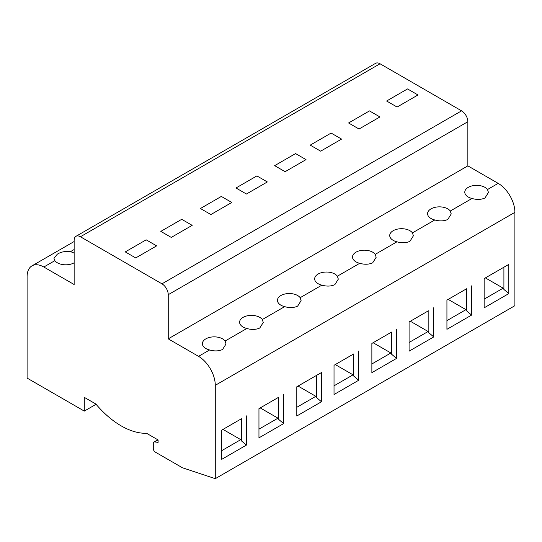 <?xml version="1.0" encoding="UTF-8"?>
<svg xmlns="http://www.w3.org/2000/svg" width="542" height="542" viewBox="0 0 542 542"><rect width="100%" height="100%" fill="white"/><g stroke="black" fill="none" stroke-linecap="round" stroke-linejoin="round"><path stroke-width="0.81" d="M75.982 236.312A8.868 5.122 -120 0 1 80.419 236.752L161.963 283.832A8.868 5.122 60 0 1 168.237 294.699L168.237 338.852L467.854 165.866L467.854 121.713A8.868 5.122 -120 0 0 461.581 110.846L380.037 63.766A8.868 5.122 -120 0 0 375.606 63.333L75.982 236.312A8.868 5.122 -120 0 0 74.146 240.377L74.146 284.53L43.827 267.023L54.871 260.648A11.829 6.829 0 0 0 74.125 262.809A11.829 6.829 0 0 0 74.146 262.795M417.99 94.972L397.083 107.045L386.622 101.008L407.537 88.935L417.99 94.972L397.083 107.045L386.622 101.008L407.537 88.935L417.99 94.972M379.935 116.943L359.028 129.016L348.574 122.98L369.481 110.907L379.935 116.943L359.028 129.016L348.574 122.98L369.481 110.907L379.935 116.943M341.568 139.098L320.661 151.171L310.207 145.134L331.115 133.061L341.568 139.098L320.661 151.171L310.207 145.134L331.115 133.061L341.568 139.098M306.02 159.619L285.112 171.692L274.659 165.656L295.566 153.582L306.02 159.619L285.112 171.692L274.659 165.656L295.566 153.582L306.02 159.619M267.341 181.949L246.434 194.022L235.98 187.986L256.888 175.913L267.341 181.949L246.434 194.022L235.98 187.986L256.888 175.913L267.341 181.949M231.793 202.471L210.885 214.544L200.432 208.507L221.339 196.434L231.793 202.471L210.885 214.544L200.432 208.507L221.339 196.434L231.793 202.471M192.173 225.35L171.265 237.416L160.811 231.38L181.719 219.314L192.173 225.35L171.265 237.416L160.811 231.38L181.719 219.314L192.173 225.35M135.724 257.938L125.263 251.901L146.177 239.835L156.631 245.872L135.724 257.938L125.263 251.901L146.177 239.835L156.631 245.872L135.724 257.938M467.854 165.866L498.173 183.365L487.509 189.524A11.829 6.829 0 0 0 468.254 187.363A11.829 6.829 0 0 0 464.785 192.193A11.829 6.829 0 0 0 472.001 198.48L450.287 211.014A11.829 6.829 0 0 0 431.032 208.853A11.829 6.829 0 0 0 427.57 213.677A11.829 6.829 0 0 0 434.779 219.964L412.442 232.864A11.829 6.829 0 0 0 393.187 230.702A11.829 6.829 0 0 0 389.725 235.526A11.829 6.829 0 0 0 396.934 241.813L375.227 254.354A11.829 6.829 0 0 0 355.972 252.186A11.829 6.829 0 0 0 352.51 257.016A11.829 6.829 0 0 0 359.719 263.304L337.381 276.203A11.829 6.829 0 0 0 318.127 274.035A11.829 6.829 0 0 0 314.665 278.866A11.829 6.829 0 0 0 321.873 285.153L300.166 297.687A11.829 6.829 0 0 0 280.912 295.525A11.829 6.829 0 0 0 277.45 300.356A11.829 6.829 0 0 0 284.658 306.643L262.321 319.536A11.829 6.829 0 0 0 243.067 317.375A11.829 6.829 0 0 0 239.605 322.205A11.829 6.829 0 0 0 246.813 328.493L225.099 341.026A11.829 6.829 0 0 0 205.852 338.858A11.829 6.829 0 0 0 202.383 343.689A11.829 6.829 0 0 0 209.598 349.976L198.548 356.351A23.658 13.658 60 0 1 215.276 385.321L215.276 478.667L182.451 467.773L155.378 452.143A2.954 1.707 60 0 1 153.284 448.519L153.284 443.41A2.954 1.707 60 0 1 153.894 442.055A2.954 1.707 60 0 1 154.612 441.926L158.095 442.367L158.095 439.948L146.536 433.282A76.883 44.39 60 0 1 95.839 404.007L84.288 397.34L84.288 411.1L27.1 378.086L27.1 276.684A23.658 13.658 60 0 1 31.998 265.851A23.658 13.658 60 0 1 43.827 267.023M198.548 356.351L168.237 338.852M498.173 183.365A23.658 13.658 60 0 1 514.9 212.342L514.9 305.688L215.276 478.667M84.288 411.1L96.076 404.291M321.474 372.544L296.799 386.785L296.799 415.999L321.474 401.757L321.474 372.544L315.83 375.802M508.816 264.381L484.142 278.622L484.142 307.836L508.816 293.595L508.816 264.381L503.172 267.64M433.756 307.721L433.756 336.934L409.081 351.175L409.081 321.962L428.105 310.979M283.629 394.393L283.629 423.607L258.954 437.848L258.954 408.634L277.985 397.652M358.689 351.053L358.689 380.267L334.021 394.515L334.021 365.301L353.045 354.312M471.601 285.871L471.601 315.085L446.926 329.326L446.926 300.112L465.951 289.13M396.534 329.204L396.534 358.418L371.866 372.666L371.866 343.452L390.89 332.463M246.414 415.877L246.414 445.09L221.739 459.338L221.739 430.124L240.763 419.135M450.287 211.014L451.229 213.948L447.76 219.476C443.945 221.183 439.623 221.346 434.779 219.964M412.442 232.864L413.383 235.797L409.915 241.325C406.1 243.033 401.778 243.195 396.934 241.813M375.227 254.354L376.162 257.287L372.7 262.809C368.885 264.523 364.556 264.686 359.719 263.304M337.381 276.203L338.316 279.137L334.854 284.658C331.04 286.372 326.711 286.535 321.873 285.153M300.166 297.687L301.101 300.62L297.639 306.149C293.825 307.856 289.496 308.025 284.658 306.643M262.321 319.536L263.256 322.47L259.794 327.998C255.98 329.705 251.651 329.875 246.813 328.493M225.099 341.026L226.041 343.96L222.572 349.488C218.758 351.196 214.436 351.358 209.598 349.976M487.509 189.524L488.444 192.457L484.982 197.986C481.167 199.7 476.838 199.863 472.001 198.48M74.146 253.168A11.829 6.829 0 0 0 70.379 251.698C65.541 251.007 61.212 251.813 57.398 254.123L53.936 258.249L54.871 260.648M321.474 401.757L316.562 397.591L315.83 396.324L296.799 407.306M316.562 397.591L316.562 375.376M508.816 293.595L503.904 289.435L503.172 288.161L484.142 299.15M503.904 289.435L503.904 267.22M433.756 336.934L428.844 332.768L428.844 310.552M428.844 332.768L428.105 331.501L409.081 342.483M283.629 423.607L278.717 419.44L278.717 397.225M278.717 419.44L277.985 418.173L258.954 429.156M358.689 380.267L353.777 376.107L353.777 353.892M334.021 385.823L353.045 374.834L353.777 376.107M471.601 315.085L466.689 310.918L466.689 288.703M466.689 310.918L465.951 309.651L446.926 320.634M396.534 358.418L391.622 354.258L391.622 332.043M371.866 363.973L390.89 352.984L391.622 354.258M246.414 445.09L241.502 440.931L241.502 418.715M241.502 440.931L240.763 439.657L221.739 450.646M298.053 386.06L315.83 396.324M485.395 277.904L503.172 288.161M410.335 321.237L428.105 331.501M260.207 407.909L277.985 418.173M335.274 364.576L353.045 374.834M448.18 299.387L465.951 309.651M373.12 342.727L390.89 352.984M222.992 429.399L240.763 439.657M80.419 236.752L380.037 63.766M161.963 283.832L461.581 110.846M467.854 121.713L168.237 294.699M154.612 441.926L158.068 439.935M215.276 385.321L514.9 212.342M70.379 251.698L74.146 249.516M157.817 439.792L153.894 442.055M74.146 241.522L31.998 265.851"/></g></svg>
